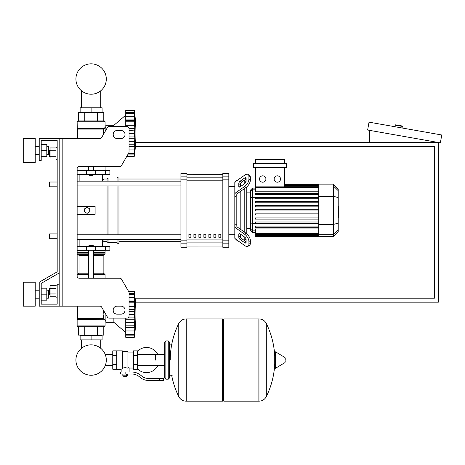 <?xml version="1.0" encoding="UTF-8"?>
<svg xmlns="http://www.w3.org/2000/svg" width="465" height="465" viewBox="0 0 465 465"><rect width="100%" height="100%" fill="white"/><g stroke="black" fill="none" stroke-linecap="round" stroke-linejoin="round"><path stroke-width="0.7" d="M59.177 138.5L99.94 138.5A1.994 1.994 0 0 0 101.666 137.506L107.427 127.526A1.994 1.994 0 0 1 109.159 126.527L127.038 126.527A1.994 1.994 0 0 1 129.032 128.526L129.032 151.939A1.994 1.994 0 0 1 128.764 152.939L121.545 165.447A1.994 1.994 0 0 1 119.813 166.447L79.137 166.447A1.994 1.994 0 0 0 77.138 168.44L77.138 276.222A1.994 1.994 0 0 0 79.137 278.215L119.813 278.215A1.994 1.994 0 0 1 121.545 279.215L128.764 291.724A1.994 1.994 0 0 1 129.032 292.723L129.032 316.136A1.994 1.994 0 0 1 127.038 318.136L109.159 318.136A1.994 1.994 0 0 1 107.427 317.136L101.666 307.156A1.994 1.994 0 0 0 99.94 306.156L59.177 306.156L59.177 138.5L39.217 138.5L39.217 160.46L41.211 160.46L41.211 140.5L57.178 140.5L57.178 271.839L39.217 282.209L39.217 306.156L59.177 306.156M117.058 130.52A3.993 3.993 0 0 0 113.065 134.513A3.993 3.993 0 0 0 117.058 138.5L121.051 138.5A3.993 3.993 0 0 0 125.039 134.513A3.993 3.993 0 0 0 121.051 130.52L117.058 130.52M121.051 306.156A3.993 3.993 0 0 1 125.039 310.149A3.993 3.993 0 0 1 121.051 314.142L117.058 314.142A3.993 3.993 0 0 1 113.065 310.149A3.993 3.993 0 0 1 117.058 306.156L121.051 306.156M107.427 127.526A1.994 1.994 0 0 1 109.159 126.527M127.038 126.527A1.994 1.994 0 0 1 129.032 128.526M129.032 151.939A1.994 1.994 0 0 1 128.764 152.939M134.792 151.631L134.321 156.269L126.846 156.269L121.545 165.447A1.994 1.994 0 0 1 119.813 166.447M41.211 140.5L57.178 140.5L41.211 140.5L57.178 140.5L57.178 147.486L55.98 147.486L55.98 159.46L57.178 159.46L57.178 182.013L49.598 182.013L49.598 186.802L49.197 186.407L49.197 182.414L49.598 182.013M49.598 150.276L49.197 150.677L49.197 156.269L49.598 156.664L49.598 150.276L50.075 150.276M55.98 147.94L50.075 147.94L50.075 159.001L55.98 159.001M55.98 150.707L50.075 150.707M55.98 156.24L50.075 156.24M57.178 297.176L55.98 297.176L55.98 285.202L57.178 285.202M49.598 287.998L49.598 294.386L49.197 293.985L49.197 288.393L50.075 287.998M55.98 296.722L50.075 296.722L50.075 285.661L55.98 285.661M55.98 293.956L50.075 293.956M55.98 288.422L50.075 288.422M134.792 332.655L134.321 337.294A165.773 165.773 0 0 0 134.321 291.386L128.572 291.386L134.321 291.386L128.572 291.386L121.545 279.215M59.177 284.202L57.178 284.202L57.178 304.162L41.211 304.162L41.211 283.359L59.177 272.99M81.468 335.102L81.468 335.498L81.468 335.102M81.468 339.892L81.468 348.308A15.188 15.188 0 0 0 75.923 360.05A15.188 15.188 0 0 1 91.111 344.861A15.188 15.188 0 0 1 106.299 360.05A15.188 15.188 0 0 1 91.111 375.238A15.188 15.188 0 0 1 75.923 360.05A15.188 15.188 0 0 0 91.111 375.238A15.188 15.188 0 0 0 106.299 360.05A15.188 15.188 0 0 1 91.111 375.238A15.188 15.188 0 0 1 81.468 348.308A15.188 15.188 0 0 0 88.379 374.988A15.188 15.188 0 0 0 105.317 365.414L112.763 365.414M100.748 335.102L100.748 335.498L100.748 335.102M100.748 339.892L100.748 348.308A15.188 15.188 0 0 1 105.317 354.679A15.188 15.188 0 0 0 100.748 348.308A15.188 15.188 0 0 1 105.317 354.679L112.763 354.679M81.468 112.553L81.468 112.158L81.468 112.553M81.468 107.764L81.468 90.762M100.748 112.553L100.748 112.158L100.748 112.553M100.748 107.764L100.748 90.762M49.598 233.907L49.197 234.308L49.197 238.301L49.598 238.696L49.598 233.907L57.178 233.907L57.178 186.802L57.178 233.907M135.396 146.487L434.409 146.487L434.409 298.175L135.129 298.175M135.472 302.169L438.396 302.169L438.396 142.493L135.664 142.493M401.998 125.945L395.709 124.835L401.998 125.945A0.401 0.401 0 0 1 402.324 126.404L402.045 127.98M395.709 124.835A0.401 0.401 0 0 0 395.244 125.161L394.971 126.73M369.605 142.493L369.605 130.363M441.75 134.978L440.361 142.842L367.635 130.02L369.024 122.156L441.75 134.978M155.479 360.05L155.479 354.679L155.479 360.05M137.512 368.85A12.572 12.572 0 0 0 157.868 365.414M157.868 354.679A12.572 12.572 0 0 0 137.512 351.249M116.756 350.866L122.347 350.866L122.347 368.774L121.15 369.227L112.763 369.227L112.763 350.866L116.756 350.866L116.756 369.227M133.519 368.03L129.131 368.03L129.131 372.023M133.519 355.458L133.519 369.227L137.512 369.227L137.512 350.866L133.519 350.866L133.519 355.458L137.512 355.458M133.519 352.063L127.933 352.063M127.933 367.507L129.131 368.03M122.347 368.141L125.137 367.646L127.933 368.141L127.933 351.464L122.347 351.464M126.736 376.214L123.545 376.214L123.94 376.615L126.335 376.615L126.736 375.813M126.294 374.017L126.294 375.813L127.445 375.813L127.445 374.017M122.836 374.017L122.836 375.813L126.294 375.813M123.986 374.017L123.986 375.813M159.466 380.405L163.459 380.405L163.459 378.411L159.466 378.411L159.466 380.405L148.155 380.405A11.974 11.974 0 0 1 140.674 377.783L139.256 376.644A11.974 11.974 0 0 0 131.769 374.017L120.65 374.017L120.65 372.023L125.137 372.023L125.137 374.017M125.137 372.023L131.769 372.023A13.973 13.973 0 0 1 140.5 375.086L141.924 376.226A9.98 9.98 0 0 0 148.155 378.411L159.466 378.411M133.519 364.641L137.512 364.641M116.756 355.458L112.763 355.458M116.756 364.641L112.763 364.641M258.866 401.161L258.866 318.932L258.97 401.161A8.184 8.184 0 0 0 266.306 396.599L266.306 323.495A8.184 8.184 0 0 0 258.97 318.932L223.735 318.932L223.735 401.161L258.866 401.161M274.734 360.05L274.734 352.249L275.489 351.819L275.489 368.274L274.734 367.85L274.734 360.05M285.208 360.05L285.208 357.934L285.208 360.05M171.649 375.214A82.63 82.63 0 0 0 178.769 396.599L178.769 323.495A8.184 8.184 0 0 1 186.11 318.932L222.537 318.932L222.537 401.161L186.215 401.161L186.215 318.932L186.11 401.161A8.184 8.184 0 0 1 178.769 396.599L178.769 360.05M168.249 340.886L165.854 340.886L165.854 379.208L168.249 379.208L168.249 340.886L169.446 342.083L169.446 344.879L172.242 344.879M168.249 379.208L169.446 378.01L169.446 342.083M57.178 271.839L57.178 182.013M57.178 304.162L41.211 304.162L57.178 304.162L41.211 304.162L41.211 300.169L46.802 300.169L46.802 288.195L41.211 288.195L41.211 283.359L41.211 300.169M77.138 246.281L109.874 246.281L109.874 250.275L77.138 250.275M88.716 245.88L93.506 245.88L93.105 245.485L89.117 245.485L88.716 246.281M125.742 332.504L113.867 322.326L105.881 322.326L105.881 314.456M129.032 309.434L134.833 309.434L134.321 314.305L134.833 319.252L134.321 325.785L134.699 326.947M129.032 300.936L134.833 300.936L134.321 302.831L134.833 309.434M134.699 301.739L129.032 301.459M134.792 296.025L134.321 294.444L134.588 301.582M134.321 291.386L134.815 296.077M129.032 294.083L134.368 294.083L134.321 294.444L129.032 294.444M134.798 295.537L134.699 294.519M134.571 293.403L134.484 292.688L134.571 293.403M129.032 297.716L134.588 297.716L134.833 300.936M129.032 306.325L134.588 306.325L134.757 307.743L134.362 304.145M129.032 311.608L134.588 311.608L134.798 310.341L134.495 311.887M134.757 317.851L134.588 317.078L134.757 317.851M134.757 320.937L134.798 320.275L134.757 320.937M134.757 329.278L134.368 334.602L125.742 334.602L125.742 334.236L134.321 334.236L134.815 332.603L134.588 335.12L125.742 335.12L125.742 334.602M134.391 336.736L134.484 335.997L134.391 336.736M134.757 333.608L134.798 333.149L134.757 333.608M125.742 337.294L134.321 337.294L125.742 337.294L125.742 335.12M125.742 330.97L125.742 327.749L134.833 327.749L134.588 330.97L125.742 330.97L125.742 334.236M125.742 327.749L125.742 327.226L134.588 327.098L134.833 327.749M125.742 327.226L125.742 325.849L134.321 325.849L134.588 327.098M134.321 325.785L125.742 325.849M125.742 325.785L125.742 319.252L134.833 319.252M125.742 319.252L125.742 318.136M113.867 307.754L113.867 312.544M113.867 318.136L113.867 322.326M80.131 339.892L102.091 339.892L102.091 335.498L80.131 335.498L80.131 339.892M91.111 339.892L91.111 335.498M104.282 326.715L77.94 326.715L77.138 325.919L105.084 325.919L104.282 326.715L105.084 325.919L105.084 320.327L105.881 320.327M105.084 320.327L103.794 318.566L103.067 314.125M104.608 319.286L77.138 319.496L77.138 325.919L77.94 326.715M77.736 306.156L77.736 318.566L103.794 318.566L103.067 314.34L103.643 310.585M77.62 318.851L104.009 318.851L104.52 319.217L104.009 318.851L104.52 319.217L77.138 319.496L77.736 318.566M103.788 326.715L103.788 335.102L78.434 335.102L78.434 326.715M97.447 326.715L97.447 335.102M84.775 326.715L84.775 335.102M105.084 278.215L105.084 274.623L93.506 274.623M88.716 273.025L79.073 273.025L78.277 273.827L88.716 273.827L77.94 273.827L77.138 274.623L77.94 273.827M93.506 273.025L103.149 273.025L103.149 255.465L93.506 255.465M79.073 273.025L79.073 255.465L78.277 254.663M88.716 254.663L77.94 254.663L77.138 253.867L77.94 254.663M93.506 253.867L105.084 253.867L105.084 250.67L104.683 250.275M88.716 252.669L77.138 252.669L77.138 252.268L88.716 252.268M88.716 250.67L77.138 250.67L77.539 250.275M105.084 250.67L93.506 250.67M105.084 252.268L93.506 252.268M104.881 252.472L93.506 252.472M88.716 252.472L77.341 252.472M105.084 252.669L93.506 252.669M104.282 254.663L105.084 253.867L104.282 254.663L93.506 254.663M104.282 273.827L105.084 274.623L104.282 273.827L93.506 273.827M134.443 312.207L134.397 312.596M134.362 313.044L134.333 313.573M129.032 302.895L134.321 302.895L134.333 303.587M134.443 305.209L134.495 305.708M134.757 295.072L134.588 293.566L129.032 293.566M134.588 306.319L134.397 304.68M134.833 327.755L134.798 328.627M129.032 314.381L134.321 314.381L134.333 315.113M134.362 315.636L134.397 316.09M134.443 316.479L134.495 316.793M125.742 322.361L134.588 322.361L134.397 324M134.362 324.541L134.333 325.099M91.111 175.229L89.117 175.229L88.716 174.828L93.506 174.828L93.105 175.229L91.111 175.229M125.742 115.151L113.867 125.329L113.867 126.527M113.867 132.118L113.867 136.908M113.867 125.329L105.881 125.329L105.881 130.206M134.757 139.913L134.798 139.25L134.757 139.913M134.757 148.248L134.368 153.572L128.398 153.572M134.391 155.711L134.484 154.967L134.391 155.711M134.757 152.584L134.588 154.089L128.102 154.089L134.588 154.089M128.607 153.212L134.321 153.212L134.798 152.119M129.032 146.719L134.833 146.719L134.699 145.917M129.032 138.221L134.833 138.221L134.321 144.76L134.588 146.074L129.032 146.196M129.032 128.404L134.833 128.404L134.321 133.275L134.833 138.221M134.321 121.807L125.742 121.807L125.742 119.906L134.833 119.906L134.321 121.807L134.833 128.404M125.742 126.527L125.742 121.871L134.321 121.871L134.333 122.557M134.699 120.708L125.742 120.429M134.792 115L134.321 113.419L134.588 120.557M125.742 119.906L125.742 113.454L134.321 113.454M125.742 113.053L134.368 113.053L134.321 113.419L125.742 113.419L125.742 110.362L134.321 110.362L134.815 115.053M125.742 112.536L134.588 112.536L134.833 115L134.699 113.495M134.571 112.373L134.484 111.658L134.571 112.373M134.798 119.028L134.699 117.709M134.757 129.805L134.798 129.311L134.757 129.805M125.742 125.294L134.588 125.294L134.757 126.718L134.362 123.115M126.846 156.269L134.321 156.269A165.773 165.773 0 0 0 134.321 110.362L125.742 110.362L134.321 110.362M102.091 107.764L80.131 107.764L80.131 112.158L102.091 112.158L102.091 107.764M91.111 107.764L91.111 112.158M91.111 120.941L104.282 120.941L105.084 121.737L77.138 121.737L77.94 120.941L91.111 120.941M105.881 127.329L105.084 127.329L103.794 129.09L103.172 134.897M105.084 127.329L105.084 121.737L104.282 120.941M104.52 128.439L77.254 128.439L77.138 121.737L77.94 120.941M77.736 138.5L77.736 129.09L103.794 129.09L103.067 133.531M97.447 120.941L97.447 112.553L103.788 112.553L103.788 120.941M78.434 120.941L78.434 112.553L97.447 112.553M84.775 120.941L84.775 112.553M104.683 166.447L105.084 166.842L105.084 170.44M77.94 166.842L88.716 166.842M93.506 166.842L105.084 166.842M134.588 149.939L129.032 149.939L134.588 149.939L134.833 146.719M134.833 146.725L134.798 147.597M129.032 141.331L134.588 141.331L134.397 142.976M134.362 143.511L134.333 144.069M134.321 133.356L134.333 134.083M134.362 134.612L134.397 135.059M134.443 135.449L134.495 135.768M129.032 130.578L134.495 130.863M134.443 131.177L134.397 131.566M134.362 132.019L134.333 132.542M134.443 124.178L134.495 124.678M134.757 114.047L134.798 114.506M134.757 118.377L134.588 116.686L125.742 116.686M134.588 125.294L134.397 123.655M77.138 174.427L109.874 174.427L109.874 170.44L77.138 170.44M106.299 79.027A15.188 15.188 0 0 0 91.111 63.839A15.188 15.188 0 0 0 75.923 79.027A15.188 15.188 0 0 0 91.111 94.215A15.188 15.188 0 0 0 106.299 79.027M338.206 206.222L338.683 206.222L338.683 214.493L338.206 214.493M338.683 213.499L338.206 213.499M338.683 214.493L338.683 217.358L338.206 217.358M338.683 217.358L338.206 217.533M236.813 180.716L237.237 180.414M236.813 225.112L236.813 226.124A1.994 1.412 0 0 0 237.394 227.118L246.107 233.279L244.695 234.279L235.988 228.117A3.993 2.825 180 0 1 234.813 226.124L234.813 223.648L236.813 225.112L236.813 195.596L234.813 197.067L234.813 194.591A3.993 2.825 0 0 1 235.988 192.591L244.695 186.436L246.107 187.43L237.394 193.591A1.994 1.412 180 0 0 236.813 194.591L236.813 195.596M235.714 239.196L236.813 239.992M236.813 240.295L237.237 240.295M240.806 237.731L240.806 234.348L240.806 237.731M240.806 229.53L240.806 191.179L240.806 229.53M240.806 186.36L240.806 182.983L240.806 186.36M238.807 186.36L238.807 183.541A1.994 1 125.3 0 1 240.219 181.129L244.695 177.967A1.994 1 125.3 0 1 245.846 177.746A1.994 1 125.3 0 1 246.107 178.38L246.107 181.205A1.994 1 125.3 0 1 244.695 183.611L240.219 186.779A1.994 1 125.3 0 1 239.068 186.994A1.994 1 125.3 0 1 238.807 186.36L239.748 187.029M244.695 177.967L246.107 178.967L241.631 182.129A1.994 1 -54.7 0 0 240.219 184.541L240.219 186.779M238.807 237.173L238.807 234.348A1.994 1 54.7 0 1 239.068 233.715A1.994 1 54.7 0 1 240.219 233.936L240.219 236.174A1.994 1 -125.3 0 0 241.631 238.58L246.107 241.748L244.695 242.747L240.219 239.58A1.994 1 54.7 0 1 238.807 237.173L240.219 236.174M240.219 233.936L244.695 237.098A1.994 1 54.7 0 1 246.107 239.51L246.107 242.329A1.994 1 54.7 0 1 245.846 242.963A1.994 1 54.7 0 1 244.695 242.747M246.107 239.51A1.994 1 54.7 0 0 246.043 239.045L244.793 240.295L244.049 240.295M246.107 187.43A5.987 2.993 -54.7 0 0 250.339 180.205L250.339 177.38A5.987 2.993 -54.7 0 0 249.566 175.485L248.153 174.491A5.987 2.993 125.3 0 0 244.695 175.142L235.988 181.304A3.993 2.825 180 0 0 234.813 183.297L234.813 194.591M250.339 180.205L248.926 179.205A5.987 2.993 125.3 0 1 244.695 186.436M248.926 179.205L248.926 176.386L250.339 177.38M248.153 174.491A5.987 2.993 125.3 0 1 248.926 176.386M234.813 226.124L234.813 237.412A3.993 2.825 0 0 0 235.988 239.411L244.695 245.567A5.987 2.993 54.7 0 0 248.153 246.223L249.566 245.224A5.987 2.993 -125.3 0 0 250.339 243.329L250.339 240.51A5.987 2.993 -125.3 0 0 246.107 233.279M250.339 243.329L248.926 244.328A5.987 2.993 54.7 0 1 248.153 246.223M248.926 244.328L248.926 241.504L250.339 240.51M244.695 234.279A5.987 2.993 54.7 0 1 248.926 241.504M235.395 181.832L234.813 182.414L234.813 185.773M228.827 234.308L234.813 234.308L234.813 238.301L235.395 238.882M228.827 186.407L234.813 186.407L234.813 234.308M244.793 183.536L244.793 180.414L246.043 181.664A1.994 1 125.3 0 0 246.107 181.205M250.542 228.6L246.793 228.6M250.542 192.115L246.793 192.115M244.793 188.36L244.793 232.355M244.793 237.173L244.793 240.295M244.793 180.414L244.049 180.414M277.326 175.822A3.191 3.191 0 0 1 280.523 179.019A3.191 3.191 0 0 1 277.326 182.21A3.191 3.191 0 0 1 274.135 179.019A3.191 3.191 0 0 1 277.326 175.822M262.719 175.822A3.191 3.191 0 0 1 265.91 179.019A3.191 3.191 0 0 1 262.719 182.21A3.191 3.191 0 0 1 259.522 179.019A3.191 3.191 0 0 1 262.719 175.822M253.419 163.651L253.419 167.644L286.632 167.644L286.632 163.651L253.419 163.651M318.723 191.795L255.413 191.795L255.413 167.644M284.632 167.644L284.632 186.843M255.413 163.651L255.413 159.658L284.632 159.658L284.632 163.651M252.489 188.122L250.542 190.069L250.542 230.64L252.489 232.587L252.489 188.122L255.413 188.122M246.793 233.819L246.793 186.889M255.413 236.429L318.723 236.58L255.413 236.429L255.413 228.914L318.723 228.914M333.335 184.128L333.335 236.58L338.206 231.71L338.206 188.999L333.335 184.128L318.723 184.128L318.723 236.423M255.413 217.916L318.723 217.916L255.413 217.916L255.413 219.114L318.723 219.114L255.413 219.114M255.413 213.836L318.723 213.836L255.413 213.836L255.413 215.033L318.723 215.033L255.413 215.033M255.413 226.077L318.723 226.077L255.413 226.077L255.413 227.275L318.723 227.275L255.413 227.275M255.413 221.997L318.723 221.997L255.413 221.997L255.413 223.194L318.723 223.194L255.413 223.194M255.413 210.953L318.723 210.953L255.413 210.953L255.413 209.756L318.723 209.756M318.723 201.595L255.413 201.595L255.413 202.792L318.723 202.792M318.723 205.675L255.413 205.675L255.413 206.873L318.723 206.873M318.723 193.44L255.413 193.44L255.413 194.637L318.723 194.637M318.723 197.52L255.413 197.52L255.413 198.718L318.723 198.718M218.846 234.308L220.846 234.308L220.846 237.301L218.846 237.301L218.846 234.308M213.859 234.308L215.853 234.308L215.853 237.301L213.859 237.301L213.859 234.308M208.866 234.308L210.866 234.308L210.866 237.301L208.866 237.301L208.866 234.308M203.879 234.308L205.873 234.308L205.873 237.301L203.879 237.301L203.879 234.308M198.892 234.308L200.886 234.308L200.886 237.301L198.892 237.301L198.892 234.308M193.899 234.308L195.893 234.308L195.893 237.301L193.899 237.301L193.899 234.308M188.912 234.308L190.906 234.308L190.906 237.301L188.912 237.301L188.912 234.308M222.84 174.677L186.913 174.677L222.84 174.66M186.913 246.037L222.84 246.037L186.913 246.049M186.913 179.856L186.913 173.433L180.926 173.433L180.926 247.281L186.913 247.281L186.913 179.856L180.926 179.856M222.84 179.856L228.827 179.856L228.827 173.433L222.84 173.433L222.84 247.281L228.827 247.281L228.827 240.853L222.84 240.853M228.827 179.856L228.827 240.853M77.138 185.936L180.926 185.936M77.138 181.147L180.926 181.147M190.906 237.301L190.906 234.308M188.912 237.173L190.906 237.173M77.138 239.696L102.091 239.696L104.084 241.69L107.078 241.69L108.078 242.689L117.058 242.689L118.058 243.689L119.052 243.689L119.052 239.568M77.138 181.013L102.091 181.013L104.084 179.019L107.078 179.019L108.078 178.019L117.058 178.019L118.058 177.026L119.052 177.026L119.052 181.147M77.138 206.361L95.104 206.361L95.104 214.348L77.138 214.348M107.078 241.69L107.078 239.568M107.078 234.773L107.078 185.936M107.078 181.147L107.078 179.019M87.118 213.354L84.525 211.854L84.525 208.855L87.118 207.361L89.716 208.855L89.716 211.854L87.118 213.354M119.052 234.773L119.052 185.936M118.058 243.689L118.058 239.568M118.058 234.773L118.058 185.936M118.058 181.147L118.058 177.026M117.058 242.689L117.058 239.568M117.058 234.773L117.058 185.936M117.058 181.147L117.058 178.019M108.078 242.689L108.078 239.568M108.078 234.773L108.078 185.936M108.078 181.147L108.078 178.019M23.25 162.454L23.25 138.5L35.224 138.5L35.224 162.454L23.25 162.454M48.401 154.473L48.401 146.487L48.796 146.888L48.796 154.072L48.401 154.473L46.802 154.473M23.25 294.182L23.25 306.156L35.224 306.156L35.224 282.209L23.25 282.209L23.25 294.182M48.401 298.175L48.796 297.774L48.796 290.59L48.401 290.189L48.401 298.175L46.802 298.175M41.211 294.182L46.802 294.182M41.211 144.493L46.802 144.493L46.802 156.467L41.211 156.467M41.211 150.48L46.802 150.48M57.178 140.5L57.178 147.486L57.178 140.5M41.211 288.195L41.211 283.359M62.171 138.5L62.171 306.156M395.244 125.161L402.324 126.404M258.97 401.161L258.97 318.932M285.208 362.159L284.969 357.509L275.489 351.819M186.11 318.932L186.11 401.161M105.526 250.275L105.526 246.281M86.507 250.275L86.507 246.281M95.714 250.275L95.714 246.281M134.321 314.305L129.032 314.305M134.321 302.831L129.032 302.831M129.032 294.485L134.321 294.485M134.321 334.201L125.742 334.201M128.799 317.078L134.588 317.078M88.716 274.623L77.138 274.623M88.716 253.867L77.138 253.867M88.716 255.465L79.073 255.465M134.321 153.171L128.631 153.171M129.032 144.824L134.321 144.824M134.321 144.76L129.032 144.76M129.032 133.35L134.321 133.35M129.032 136.047L134.588 136.047M134.321 133.275L129.032 133.275M104.009 128.805L77.62 128.805L77.138 128.16L104.747 128.16M105.526 170.44L105.526 174.427M86.507 170.44L86.507 174.427M95.714 170.44L95.714 174.427M338.683 210.366L338.206 210.366M338.683 207.216L338.206 207.216M240.219 184.541L238.807 183.541M241.631 182.129L240.219 181.129M239.748 233.68L238.807 234.348M241.631 238.58L240.219 239.58M235.988 192.591L235.988 181.304M235.988 239.411L235.988 228.117M318.723 185.349L284.632 185.349M318.723 186.14L284.632 186.14M255.413 189.836L252.489 189.836L250.542 191.714M318.723 197.323L252.489 197.323L250.542 197.823M255.413 230.878L252.489 230.878L250.542 228.995M250.542 222.886L252.489 223.392L318.723 223.392M318.723 187.442L255.413 187.442M318.723 235.36L255.413 235.36M318.723 233.267L255.413 233.267M318.723 234.575L255.413 234.575M338.206 190.679L333.335 185.977L318.723 185.977M318.723 196.288L333.335 196.288L338.206 197.549M318.723 224.421L333.335 224.421L338.206 223.165M318.723 234.732L333.335 234.732L338.206 230.03M222.84 177.839L186.913 177.839M222.84 239.894L186.913 239.894M186.913 242.875L222.84 242.875M186.913 180.815L222.84 180.815M186.913 176.845L180.926 176.845M228.827 176.845L222.84 176.845M186.913 240.853L180.926 240.853M180.926 243.863L186.913 243.863M222.84 243.863L228.827 243.863M50.075 156.664L49.598 156.664M50.075 294.386L49.598 294.386M57.178 238.696L49.598 238.696M57.178 186.802L49.598 186.802M164.656 365.414L137.512 365.414M164.656 354.679L137.512 354.679M121.15 369.227L121.15 372.023M123.545 375.813L123.545 376.214M169.446 375.214L172.242 375.214M266.306 396.599A82.63 82.63 0 0 0 274.734 364.107M274.734 355.987A82.63 82.63 0 0 0 266.306 323.495M284.969 357.509L285.208 357.934M284.969 362.59L275.489 368.274M222.537 320.129L223.735 318.932M222.537 399.964L223.735 401.161M178.769 323.495A82.63 82.63 0 0 0 170.248 360.05M165.854 379.208L164.656 378.01L164.656 342.083L165.854 340.886M79.875 239.696L79.875 246.281M102.347 246.281L102.347 239.957M88.716 250.275L88.716 278.215M93.506 278.215L93.506 250.275M93.506 246.281L93.506 245.88M103.149 273.025L103.945 273.827M103.149 255.465L103.945 254.663M93.506 166.447L93.506 170.44M93.506 174.427L93.506 174.828M88.716 166.447L88.716 170.44M88.716 174.427L88.716 174.828M102.347 174.427L102.347 180.757M79.875 174.427L79.875 181.013M235.714 181.513L236.813 180.414M318.723 184.128L284.632 184.128M284.632 184.285L318.723 184.285M284.632 184.75L318.723 184.75M284.632 185.541L318.723 185.541M255.413 232.587L252.489 232.587M255.413 186.843L318.723 186.843M318.723 235.958L255.413 235.958M318.723 233.866L255.413 233.866M318.723 235.174L255.413 235.174M333.335 236.58L318.723 236.58M119.052 241.69L180.926 241.69M119.052 179.019L180.926 179.019M180.926 234.773L77.138 234.773M180.926 239.568L77.138 239.568M35.224 154.473L39.217 154.473M39.217 298.175L35.224 298.175M46.802 290.189L48.401 290.189M39.217 290.189L35.224 290.189M46.802 146.487L48.401 146.487M39.217 146.487L35.224 146.487"/></g></svg>
